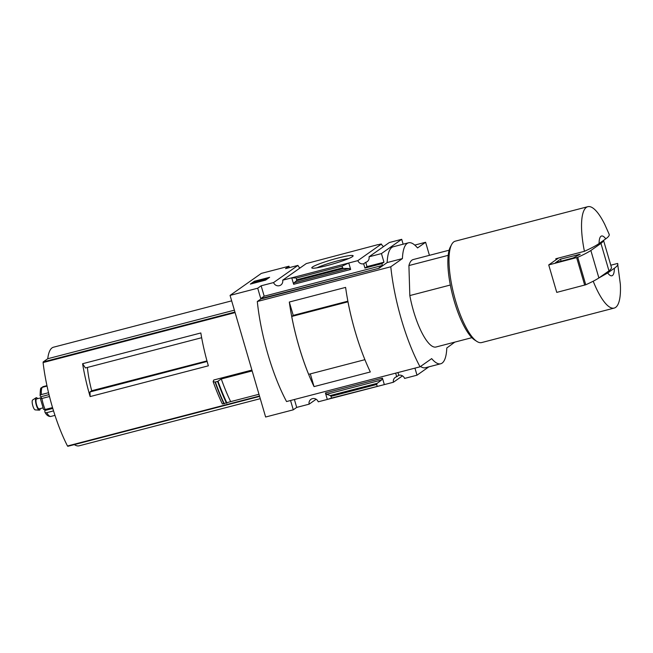 <?xml version="1.0" encoding="UTF-8"?>
<svg xmlns="http://www.w3.org/2000/svg" width="653" height="653" viewBox="0 0 653 653"><rect width="100%" height="100%" fill="white"/><g stroke="black" fill="none" stroke-linecap="round" stroke-linejoin="round"><path stroke-width="0.98" d="M299.923 268.056A4.93 4.702 54.9 0 1 299.335 267.632L299.572 267.82M299.482 267.526A4.93 4.702 54.9 0 1 297.956 265.396L285.541 268.62L288.969 266.212L261.322 273.403L230.068 295.401L257.715 288.21L261.143 285.794L273.558 282.569A4.93 4.702 -125.1 0 0 282.676 280.194L306.265 263.592L377.001 244.891M376.977 244.834L380.242 244.336M380.168 244.067L379.515 244.532L381.434 244.026A4.93 4.702 54.9 0 0 383.556 246.581M294.397 399.505L296.707 407.407L309.114 404.174A4.93 4.702 -125.1 0 1 318.24 401.807L393.408 382.25L402.477 375.867M337.74 258.106A21.525 2.171 163.7 0 1 353.069 256.033A21.525 2.171 163.7 0 1 333.071 263.918A21.525 2.171 163.7 0 1 311.971 268.048A21.525 2.171 163.7 0 1 337.74 258.106M282.676 280.194L357.844 260.637L381.434 244.026M428.85 366.855L417.006 375.189L404.591 378.422A4.93 4.702 -125.1 0 0 398.771 375.287L396.706 376.74A4.93 4.702 -125.1 0 0 393.408 382.25M357.844 260.637A4.93 4.702 -125.1 0 0 363.664 263.763L365.729 262.31A4.93 4.702 -125.1 0 0 369.035 256.809L389.294 242.541L401.709 239.316L403.138 244.198M273.558 282.569L297.956 265.396M309.114 404.174L316.117 399.252M448.195 255.331L408.917 265.551A45.188 12.766 -104.6 0 1 413.227 259.543L449.125 250.205M201.655 337.715L85.429 367.957L82.588 363.729A82.164 23.214 -104.6 0 0 90.13 396.575L89.992 391.947L91.706 390.739A46.608 13.166 -104.6 0 1 87.388 367.451M206.977 360.913L91.706 390.739M207.123 361.468L89.992 391.947M231.66 300.853L53.489 347.208A50.942 14.39 75.4 0 0 47.751 358.726L43.171 361.95L43.09 362.562A82.164 23.214 75.4 0 0 67.488 445.991L259.6 396.395L67.806 446.309M251.903 370.08L213.776 379.997L213.131 381.621L215.049 382.054L217.588 381.45L221.285 378.96L252.156 370.928M90.13 396.575L208.356 365.811A82.164 23.214 -104.6 0 1 200.822 332.965L82.588 363.729M230.068 295.401L265.624 417.014L293.279 409.823L296.707 407.407M258.972 394.265L230.664 401.628A84.629 23.916 -104.6 0 1 221.285 378.96M213.131 381.621A86.065 24.316 -104.6 0 0 222.346 403.978L230.664 401.628M607.69 272.954L614.359 268.261A20.545 5.804 -104.6 0 1 607.69 272.954L598.899 277.958L608.971 270.864A102.709 10.383 -16.3 0 0 611.437 267.412L603.535 240.402M614.359 268.261C617.338 266.13 618.415 264.522 617.591 263.445L620.35 284.267A52.379 14.799 -104.6 0 1 615.632 307.4A52.379 14.799 -104.6 0 1 614.195 308.077A52.379 14.799 -104.6 0 1 593.202 281.206M417.006 375.189L414.941 368.137M257.715 288.21L260.759 298.601L379.099 268.228L260.874 298.992L257.306 301.506A92.44 26.12 75.4 0 0 286.553 401.546L420.042 366.806L431.674 358.619A51.35 14.513 75.4 0 0 440.702 363.77L425.446 367.737A51.35 14.513 -104.6 0 1 420.524 366.472M396.706 376.74L395.653 373.157M325.423 392.967L327.316 399.44L331.504 398.069L331.006 396.363L330.255 395.547L326.631 394.273L325.423 392.967L382.438 378.136L384.331 384.609L331.504 398.069M382.438 378.136L381.605 379.973L377.181 383.335L376.659 384.486L377.156 386.184M288.969 266.212L289.385 267.624M414.777 245.087L425.609 242.263L417.545 247.944A51.35 14.513 75.4 0 0 408.525 242.794A51.35 14.513 75.4 0 0 402.419 258.588L390.788 266.775A92.44 26.12 75.4 0 0 420.042 366.806M440.702 363.77A51.35 14.513 75.4 0 0 446.799 347.976L454.815 342.123M429.429 255.331L425.609 242.263M290.552 400.501L293.279 409.823M369.035 256.809L381.442 253.576L401.709 239.316M378.985 267.836L382.413 265.428L381.899 263.657L383.964 262.204L381.442 253.576M408.525 242.794L393.269 246.761A51.35 14.513 -104.6 0 0 387.164 262.555L379.099 268.228M381.899 263.657L364.929 268.081L363.664 263.763M349.004 268.481L343.592 268.465L342.556 267.844L342.058 266.146L348.767 262.996L350.661 269.469L349.004 268.481L294.03 282.79L293.646 284.3L291.752 277.827L296.405 278.023L296.658 280.676L294.03 282.79M261.143 285.794L264.187 296.193L260.759 298.601M382.413 265.428L264.187 296.193M342.058 266.146L296.405 278.023M254.384 281.247L269.64 277.28L265.608 280.121L250.352 284.088L254.384 281.247L254.539 281.778M387.164 262.555L402.419 258.588M257.306 301.506L390.788 266.775M347.869 301.172L293.238 315.391L289.312 302.037L345.608 287.393A92.44 26.12 75.4 0 0 370.333 371.965L314.044 386.609L310.322 373.883M289.312 302.037A92.44 26.12 75.4 0 0 314.044 386.609M471.89 337.674L435.992 347.012A45.188 12.766 -104.6 0 1 409.823 295.572L408.917 265.551M293.238 315.391L291.72 316.46A92.44 26.12 75.4 0 0 308.64 374.324L364.913 359.672A92.44 26.12 75.4 0 1 347.976 301.817L291.72 316.46M317.007 267.795A19.133 1.935 163.7 0 1 337.821 260.8A19.133 1.935 163.7 0 1 348.694 258.531M267.975 278.447L266.555 278.823M263.477 279.623L259.608 280.627M252.833 283.165L252.213 283.598M254.817 282.92L256 281.59L261.461 280.668L265.902 279.272L266.538 278.774L264.343 279.109L263.551 279.892M256.343 281.484L256.539 282.169L259.576 281.688M256.539 282.169L255.552 282.733M254.694 282.512L252.793 283.002L252.907 283.418M252.793 283.002L254.809 281.582L263.453 279.557M365.729 262.31L366.994 266.62L364.929 268.081M383.964 262.204L366.994 266.62M397.971 372.553L398.771 375.287M599.087 243.528A20.545 5.804 -104.6 0 1 605.755 238.835L599.087 243.528C595.952 245.699 591.063 248.295 584.419 251.315A52.379 14.799 -104.6 0 1 587.814 206.691A52.379 14.799 -104.6 0 1 604.792 224.485L609.208 234.378M608.988 234.027C609.804 235.096 608.735 236.704 605.755 238.835M614.195 308.077L481.661 342.564A52.379 14.799 -104.6 0 1 476.853 341.413A52.379 14.799 -104.6 0 1 454.145 295.597A52.379 14.799 -104.6 0 1 451.647 244.524A52.379 14.799 -104.6 0 1 455.28 241.177L587.814 206.691M584.419 251.315L555.809 258.759A52.379 14.799 75.4 0 0 556.021 259.796L548.724 264.93L556.756 292.389L585.757 284.773A102.709 10.383 -16.3 0 0 598.891 277.966L590.859 250.499L600.948 243.406L608.971 270.864M617.591 263.445L610.792 265.216M476.853 341.413L474.625 339.96A50.33 14.219 -104.6 0 1 452.798 295.948A50.33 14.219 -104.6 0 1 450.399 246.875L451.647 244.524M450.325 285.026L409.823 295.572M558.478 258.066L556.021 259.796M548.724 264.93L577.725 257.315A102.709 10.383 -16.3 0 0 590.859 250.499M560.494 259.184L555.45 262.735L573.31 257.902L580.215 254.213L560.494 259.184L561.098 261.265M600.948 243.406A102.709 10.383 -16.3 0 0 603.429 240.475M234.386 310.167L47.751 358.726M74.344 444.611A50.942 14.39 75.4 0 0 79.144 445.811L260.269 398.681M52.534 407.586L45.139 409.504A2.057 0.931 156.9 0 1 43.506 409.251L40.576 399.244A2.057 0.539 -10 0 1 41.923 398.485L49.489 396.518M53.546 410.9L46.706 412.68A2.057 1.371 -29.9 0 1 44.967 412.223A2.057 1.371 -29.9 0 1 44.845 411.692L44.877 410.492A1.641 0.465 75.4 0 0 44.779 409.586M54.974 415.373L50.771 416.467A2.057 1.967 82.3 0 1 50.55 416.508C48.224 416.451 46.363 415.014 44.967 412.223M46.943 385.645L43.302 386.592A2.057 1.967 -97.7 0 0 42.216 387.343M47.04 386.086L42.249 387.335A2.057 1.91 33.9 0 0 41.18 388.078C40.617 387.425 40.257 389.955 40.111 395.661A2.057 1.045 175.4 0 0 40.249 395.996L40.861 396.746A1.641 0.465 75.4 0 1 41.539 398.599M48.551 392.714L41.408 394.567A2.057 1.045 175.4 0 0 40.111 395.661M39.319 408.819A5.134 1.453 -104.6 0 1 39.172 408.884A5.134 1.453 -104.6 0 1 36.478 404.28A5.134 1.453 -104.6 0 1 36.592 398.942L41.327 397.71M40.233 408.607A6.432 1.82 -104.6 0 1 39.678 410.06A6.432 1.82 -104.6 0 1 39.335 410.157A6.432 1.82 -104.6 0 1 36.119 404.37A6.432 1.82 -104.6 0 1 36.103 397.75A6.432 1.82 -104.6 0 1 37.654 398.665M39.335 410.157L35.221 409.888A5.134 1.453 -104.6 0 1 32.666 405.268A5.134 1.453 -104.6 0 1 32.65 399.987L36.103 397.75M235.096 312.599L43.09 362.562M259.494 396.028L67.488 445.991M376.659 384.486L331.006 396.363M350.661 269.469L293.646 284.3M342.556 267.844L296.903 279.729M266.448 278.896L266.595 279.419M265.902 279.272L266.057 279.802M261.461 280.668L261.608 281.157M256 281.59L256.205 282.276M343.592 268.465L296.658 280.676M381.605 379.973L326.631 394.273M377.181 383.335L330.255 395.547M576.656 257.666L584.688 285.124M577.725 257.315L585.757 284.773M578.746 254.433L578.901 254.964M226.958 403.081A88.522 25.01 -104.6 0 1 218.02 381.254M226.493 403.228A88.743 25.075 -104.6 0 1 217.588 381.45M224.281 403.799A88.743 25.075 -104.6 0 1 215.376 382.029M223.979 403.864A88.579 25.026 -104.6 0 1 215.049 382.054M234.933 312.052L43.171 361.95M45.139 409.504A15.403 4.351 -104.6 0 1 41.923 398.485M50.771 416.467A15.403 4.351 -104.6 0 1 46.706 412.68M41.408 394.567A15.403 4.351 -104.6 0 1 42.249 387.335M49.016 394.624L40.861 396.746M52.787 408.435L44.877 410.492M266.538 278.774L266.71 279.345M42.959 407.896L39.172 408.884"/></g></svg>
